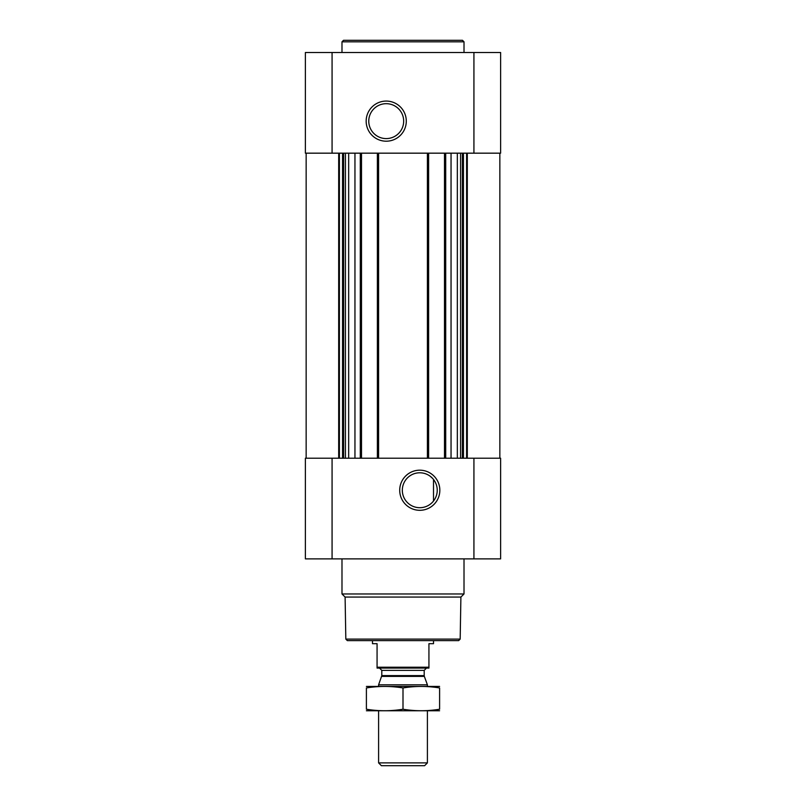 <?xml version="1.0" encoding="UTF-8"?>
<svg xmlns="http://www.w3.org/2000/svg" width="806" height="806" viewBox="0 0 806 806"><rect width="100%" height="100%" fill="white"/><g stroke="black" fill="none" stroke-linecap="round" stroke-linejoin="round"><path stroke-width="1.21" d="M430.172 476.225L432.631 478.432M419.775 472.79A17.46 17.46 0 0 1 434.897 498.974A17.46 17.46 0 0 1 404.662 498.974A17.46 17.46 0 0 1 419.775 472.79M433.507 501.03L433.507 479.459L433.507 501.03M354.952 153.17L354.952 458.211M451.048 153.17L451.048 458.211M305.383 558.88L305.383 458.211L500.617 458.211L500.617 558.88L305.383 558.88M419.775 470.18A20.069 20.069 0 0 1 437.154 500.274A20.069 20.069 0 0 1 402.396 500.274A20.069 20.069 0 0 1 419.775 470.18M444.489 153.17L444.489 458.211M428.621 153.17L428.621 458.211M377.379 153.17L377.379 458.211M361.511 153.17L361.511 458.211M500.617 153.17L305.383 153.17L305.383 52.501L500.617 52.501L500.617 153.17M386.225 101.072A20.069 20.069 0 0 1 403.605 131.166A20.069 20.069 0 0 1 368.846 131.166A20.069 20.069 0 0 1 386.225 101.072M460.176 639.108L345.824 639.108L347.356 640.629L458.644 640.629L460.176 639.108L460.901 597.065L464.014 593.962L464.014 558.88M345.824 639.108L345.099 597.065L460.901 597.065M345.099 597.065L341.986 593.962L464.014 593.962M341.986 593.962L341.986 558.88M341.986 52.501L341.986 41.821L464.014 41.821L464.014 52.501M341.986 41.821L343.517 40.3L462.483 40.3L464.014 41.821M386.225 103.682A17.46 17.46 0 0 1 401.338 129.867A17.46 17.46 0 0 1 371.103 129.867A17.46 17.46 0 0 1 386.225 103.682M428.933 667.227L377.067 667.227L377.067 668.083L428.933 668.083L428.933 643.682L433.507 643.682L433.507 640.629M377.067 667.227L377.067 643.682L372.493 643.682L372.493 640.629M427.402 762.889L378.598 762.889L381.399 765.7L424.601 765.7L427.402 762.889L427.402 710.791M378.598 686.39L378.598 684.818L427.402 684.818L427.402 686.39M378.598 762.889L378.598 710.791M379.515 668.083L381.802 670.37L381.802 675.609L378.598 684.818M366.398 710.751L439.602 710.751M439.602 709.23C439.602 711.224 439.602 711.224 439.602 709.23C427.402 711.235 415.201 711.235 403 709.23C390.799 711.235 378.598 711.235 366.398 709.23C366.398 711.224 366.398 711.224 366.398 709.23L366.398 687.951C366.398 685.946 366.398 685.946 366.398 687.951C378.598 685.946 390.799 685.946 403 687.951C415.201 685.946 427.402 685.946 439.602 687.951C439.602 685.946 439.602 685.946 439.602 687.951L439.602 709.23M403 709.23L403 687.951M366.398 686.43L439.602 686.43M360.292 153.17L360.292 458.211M378.598 153.17L378.598 458.211M427.402 153.17L427.402 458.211M445.708 153.17L445.708 458.211M473.928 558.88L473.928 458.211M332.072 558.88L332.072 458.211M467.309 153.17L467.309 458.211M466.593 153.17L466.593 458.211M463.45 153.17L463.45 458.211M462.392 153.17L462.392 458.211M460.569 153.17L460.569 458.211M457.334 153.17L457.334 458.211M348.666 153.17L348.666 458.211M345.431 153.17L345.431 458.211M343.608 153.17L343.608 458.211M342.55 153.17L342.55 458.211M339.407 153.17L339.407 458.211M338.691 153.17L338.691 458.211M473.928 153.17L473.928 52.501M332.072 153.17L332.072 52.501M381.661 676.395L424.339 676.395L427.402 684.818M381.802 675.609L424.198 675.609L424.339 676.395M381.802 670.37L424.198 670.37L426.485 668.083M499.851 153.17L499.851 458.211M306.149 153.17L306.149 458.211M424.198 675.609L424.198 670.37"/></g></svg>
